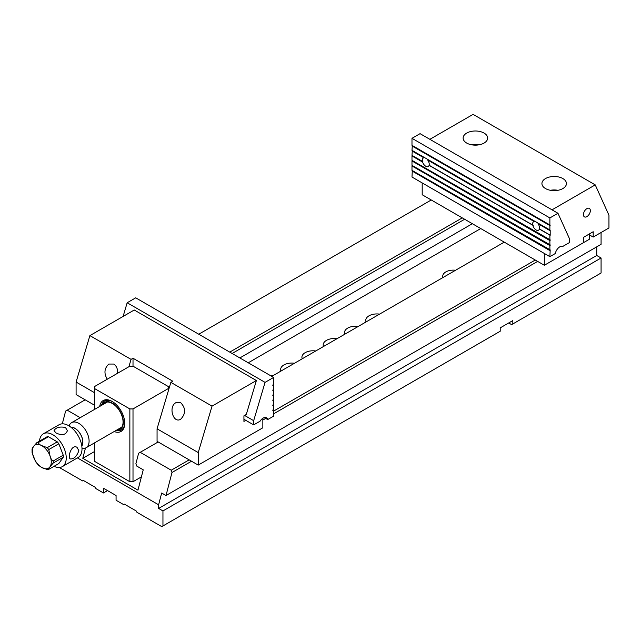 <?xml version="1.0" encoding="UTF-8"?>
<svg xmlns="http://www.w3.org/2000/svg" width="641" height="641" viewBox="0 0 641 641"><rect width="100%" height="100%" fill="white"/><g stroke="black" fill="none" stroke-linecap="round" stroke-linejoin="round"><path stroke-width="0.96" d="M128.881 366.74L131.068 359.377L89.892 335.612L134.241 310.004L256.384 380.522L246.296 414.455L243.933 415.825L243.933 421.417L245.799 420.336M117.664 373.214C117.8 368.96 116.494 365.907 113.753 364.056L108.858 364.056C104.283 368.287 103.754 373.334 107.271 379.216M89.892 335.612L76.095 382.052L94.395 392.621M94.395 405.144L76.095 394.576L76.095 382.052M256.384 380.522L212.035 406.122L170.859 382.356L172.814 381.227L133.024 358.247L131.068 359.377M198.229 452.57L198.229 465.094L157.061 441.32L157.061 428.797L198.229 452.57L212.035 406.122M198.229 465.094L262.842 427.787L262.842 418.285M180.73 402.724C185.882 408.213 185.882 413.701 180.73 419.198C173.254 423.981 168.126 406.706 175.834 402.724L180.73 402.724M170.859 382.356L157.061 428.797M168.471 390.401L168.471 386.643L133.007 366.171L133.024 358.247M422.195 182.933L422.195 194.752L544.337 265.27L583.735 242.522L583.735 237.202L593.189 231.738L593.189 237.066L589.247 234.79M593.189 237.066L608.95 227.964L608.95 215.2L595.233 184.88L552.013 209.839M429.879 139.321L473.098 114.37L595.233 184.88M466.72 133.064A12.259 7.075 0 0 0 463.131 138.071A12.259 7.075 0 0 0 475.39 145.146A12.259 7.075 0 0 0 487.649 138.071A12.259 7.075 0 0 0 480.077 131.533A12.259 7.075 0 0 0 466.72 133.064M562.854 188.566A12.259 7.075 180 0 1 549.497 190.097A12.259 7.075 180 0 1 541.925 183.558A12.259 7.075 180 0 1 554.185 176.483A12.259 7.075 180 0 1 566.444 183.558A12.259 7.075 180 0 1 562.854 188.566M544.337 265.27L544.337 253.451M586.884 216.626A4.896 2.828 -60 0 1 584.44 216.866A4.896 2.828 -60 0 1 584.44 211.218A4.896 2.828 -60 0 1 589.335 208.397A4.896 2.828 -60 0 1 590.081 212.315A4.896 2.828 -60 0 1 586.884 216.626M550.411 190.297A12.259 7.075 180 0 1 557.958 190.297M479.164 144.802A12.259 7.075 0 0 0 471.608 144.802M579.793 244.798L589.247 239.341L589.247 234.013M412.299 145.523L411.987 150.347L425.247 157.998A4.896 2.828 60 0 1 426.305 158.607L535.564 221.69A4.896 2.828 60 0 1 536.621 222.299L549.882 229.959L549.882 217.94L411.987 138.32L420.063 133.657L557.966 213.269L549.882 217.94M537.935 223.06A4.896 2.828 60 0 1 538.184 223.356L549.882 229.959M539.642 229.053A4.896 2.828 60 0 1 539.586 229.174L550.194 235.303L550.194 230.295M539.586 229.174L550.194 235.303M538.184 223.356L537.999 223.717L549.882 230.576M534.185 221.514A4.896 2.828 -120 0 0 533.649 221.706A4.896 2.828 -120 0 0 532.759 225.071L429.109 165.234A4.896 2.828 60 0 0 427.683 160.026L534.185 221.514L534.634 221.305A4.896 2.828 60 0 1 534.882 221.297M429.326 165.362A4.896 2.828 60 0 1 429.27 165.482L533.232 225.504A4.896 2.828 60 0 1 533.096 225.007L532.759 225.071M427.619 159.369A4.896 2.828 60 0 1 427.868 159.665L534.634 221.305M412.299 150.523L411.987 155.346L422.435 161.38A4.896 2.828 60 0 1 423.324 158.015A4.896 2.828 60 0 1 423.861 157.822L424.31 157.614A4.896 2.828 60 0 1 424.558 157.606M411.987 150.964L423.861 157.822M412.299 155.531L422.908 161.812A4.896 2.828 60 0 1 422.78 161.316L422.435 161.38M429.27 165.482L533.232 225.504M412.299 150.683L424.31 157.614M411.987 138.32L411.987 145.339L549.882 224.951M411.987 145.956L549.882 225.568M549.882 234.959L539.426 228.925A4.896 2.828 -120 0 0 537.999 223.717M532.951 225.8A4.896 2.828 -120 0 0 536.092 229.943A4.896 2.828 -120 0 0 538.536 230.183A4.896 2.828 -120 0 0 539.233 229.43M428.917 165.739A4.896 2.828 60 0 1 428.22 166.492A4.896 2.828 60 0 1 425.776 166.251A4.896 2.828 60 0 1 422.635 162.109L422.908 161.812M412.299 170.546L411.987 177.036L549.882 256.656L550.194 249.894L411.987 170.362L411.987 165.971L549.882 245.591L550.194 244.886L411.987 165.354L411.987 160.971L549.882 240.583L550.194 239.878L411.987 160.354L411.987 155.963L422.635 162.109M549.882 239.966L549.882 235.576M549.882 244.974L549.882 240.583M549.882 249.974L549.882 245.591M549.882 256.656L555.314 253.515A6.682 3.862 120 0 1 562.974 246.32L569.344 242.643L569.344 238.428L557.966 213.269M412.299 165.538L411.987 165.971M412.299 160.53L411.987 160.971M411.987 170.979L549.882 250.591M412.299 170.698L550.194 250.31M412.299 165.69L550.194 245.311M412.299 160.691L550.194 240.303M412.299 145.675L550.194 225.287M243.933 419.262L253.676 424.887L260.054 421.209A6.682 3.862 -60 0 1 266.48 417.78A6.682 3.862 -60 0 1 267.714 419.559L273.619 416.153L273.619 410.24L272.826 410.448L273.619 409.327L273.619 405.232L272.826 405.449L273.619 404.327L273.619 400.232L272.826 400.441L273.619 399.319L273.619 395.225L272.826 395.441L273.619 394.319L273.619 390.225L272.994 389.864M123.104 316.438L127.166 302.76L135.716 297.825L273.619 377.437L273.619 384.312L272.826 385.009L272.826 385.425L273.619 385.217L273.619 389.311L272.826 390.433L273.619 390.225M273.619 385.217L272.994 384.856M273.619 395.225L272.994 394.864M273.619 400.232L272.994 399.872M273.619 405.232L272.994 404.88M127.166 302.76L265.062 382.373L253.676 420.68L244.598 415.44M273.619 377.437L265.062 382.373M253.676 424.887L253.676 420.68M273.619 410.24L272.994 409.879M264.316 417.603L267.714 419.559M65.454 427.467C59.581 426.385 55.775 427.459 54.044 430.688L55.999 432.923C61.873 435.792 65.678 435.047 67.409 430.688L65.454 427.467M32.395 448.98C32.034 448.676 32.451 447.819 33.628 446.392L36.825 442.683A14.767 8.525 60 0 1 38.372 442.538L48.42 436.737L57.273 441.849A14.767 8.525 -120 0 1 58.82 443.78L48.772 449.581L50.006 455.855C50.583 458.291 51.649 460.006 53.203 460.991L63.251 455.19A14.767 8.525 -120 0 1 63.251 457.249L53.203 463.05L50.006 466.768C48.82 468.194 48.412 469.052 48.772 469.348L58.82 463.547L63.251 457.249M38.372 442.538C38.612 443.788 39.758 444.83 41.817 445.663L47.226 447.65L57.273 441.849M48.772 469.348L46.513 469.597L47.226 469.492L41.817 467.505L38.564 465.374M35.519 461.576L32.09 452.594L32.05 448.924M36.825 442.683L46.873 436.882A14.767 8.525 -120 0 1 48.42 436.737M81.8 446.072A11.274 6.506 -120 0 0 81.816 436.874A11.274 6.506 -120 0 0 74.909 428.276A11.274 6.506 -120 0 0 70.911 427.21M81.776 445.904A11.145 6.434 -120 0 0 74.909 428.38A11.145 6.434 -120 0 0 71.047 427.315M69.084 425.936L69.284 425.456A14.487 8.365 60 0 1 71.608 422.659A14.487 8.365 60 0 1 78.851 423.372A14.487 8.365 60 0 1 88.314 436.136A14.487 8.365 60 0 1 86.094 447.747A14.487 8.365 60 0 1 82.505 448.363L81.992 448.291M58.82 443.78L63.251 455.19M54.044 466.311A18.942 10.937 -120 0 0 62.321 466.624A18.942 10.937 -120 0 0 65.222 451.44A18.942 10.937 -120 0 0 52.85 434.75A18.942 10.937 -120 0 0 43.372 433.805A18.942 10.937 -120 0 0 39.502 441.128M62.321 466.624L78.082 457.522A18.942 10.937 -120 0 0 80.982 442.338A18.942 10.937 -120 0 0 68.603 425.648A18.942 10.937 -120 0 0 59.132 424.711L43.372 433.805M78.851 450.671L77.04 447.362C71.488 443.692 67.281 457.626 70.358 458.948C74.019 459.052 76.848 456.296 78.851 450.671M116.67 430.095A15.6 9.006 -120 0 0 120.131 429.382A15.6 9.006 -120 0 0 118.505 408.894A15.6 9.006 -120 0 0 102.183 405M102.808 404.639A15.184 8.766 60 0 1 108.489 402.083A15.184 8.766 60 0 1 119.915 411.49A15.184 8.766 60 0 1 122.351 426.089A15.184 8.766 60 0 1 119.923 429.021A15.184 8.766 60 0 1 117.295 429.734M121.373 429.951A16.714 9.647 60 0 1 116.189 430.375M101.703 405.28A16.714 9.647 60 0 1 104.659 401.002M94.395 442.955L94.395 461.256L129.859 481.728L129.859 408.934L94.395 388.462L94.395 409.495M129.859 408.934L133.007 408.934L133.007 481.728L141.405 476.88M168.471 388.462L133.007 408.934M133.007 366.171L129.859 366.171L94.395 386.643L94.395 388.462M99.684 406.442A17.828 10.296 60 0 1 112.127 401.434L112.127 401.434A17.828 10.296 60 0 1 124.739 423.268A17.828 10.296 60 0 1 114.17 431.537M133.007 481.728L129.859 481.728M112.528 401.667A16.714 9.647 -120 0 0 104.555 401.058A16.714 9.647 -120 0 0 101.502 405.392M115.989 430.488A16.714 9.647 -120 0 0 121.269 430.007A16.714 9.647 -120 0 0 124.731 422.804M107.56 490.597L103.457 492.969L103.457 488.234L116.069 495.517L116.069 500.244L123.553 504.563L124.338 504.114L136.156 510.933L136.95 512.303L161.772 526.63L162.95 525.949L162.95 510.933L601.074 257.994L596.739 255.487L596.739 246.841M508.722 322.96L511.63 324.642L512.816 323.953L512.816 320.588L500.212 327.872L500.212 331.237L162.95 525.949M191.531 461.224L171.988 472.505L166.011 495.525L601.074 244.341L601.074 232.515M537.639 261.4L273.619 413.838M265.703 418.405L262.842 420.055M59.341 467.489L82.577 480.91L83.362 480.454L95.189 487.28L95.974 488.642L103.457 492.969M62.305 423.829L65.614 411.089L67.209 410.168L80.221 417.684M504.267 242.138L271.768 376.371M158.159 441.961L140.219 452.314L171.227 470.222L189.167 459.861M273.619 411.105L535.275 260.038M229.766 352.117L462.265 217.884M431.257 199.984L198.758 334.217M85.157 399.808L67.209 410.168M512.816 323.953L601.074 273.002L601.074 257.994M166.011 495.525L161.676 493.017L158.615 504.796L158.615 508.433L162.95 510.933M158.615 504.796L77.409 457.906M171.988 472.505L171.227 470.222M140.219 452.314L138.616 453.243L135.892 463.731L136.661 466.015L143.239 469.821L137.951 490.157L82.793 458.307L85.461 448.051M239.854 357.942L472.353 223.709M464.629 219.254L232.13 353.487M270.005 375.354A11.145 6.434 180 0 1 273.21 375.538M280.974 371.051A11.145 6.434 180 0 1 294.483 363.255M302.248 358.768A11.145 6.434 180 0 1 315.757 350.972M323.529 346.485A11.145 6.434 180 0 1 337.038 338.688M344.802 334.201A11.145 6.434 180 0 1 358.311 326.405M366.075 321.918A11.145 6.434 180 0 1 379.584 314.122M442.971 277.521A10.585 6.114 180 0 1 442.739 276.231A10.585 6.114 180 0 1 455.559 270.262M480.742 228.557L248.243 362.79M94.395 451.609L82.793 458.307M596.739 255.487L158.615 508.433M47.226 447.65A14.767 8.525 60 0 1 48.772 449.581M50.006 455.855A13.373 7.724 -120 0 0 41.817 445.663A13.373 7.724 -120 0 0 33.628 446.392A13.373 7.724 -120 0 0 33.628 457.313A13.373 7.724 -120 0 0 41.817 467.505A13.373 7.724 -120 0 0 50.006 466.768A13.373 7.724 -120 0 0 50.006 455.855M53.203 460.991A14.767 8.525 60 0 1 53.203 463.05M38.588 465.398L35.471 461.504M86.094 447.747L121.838 427.106M71.608 422.659L107.351 402.019"/></g></svg>
